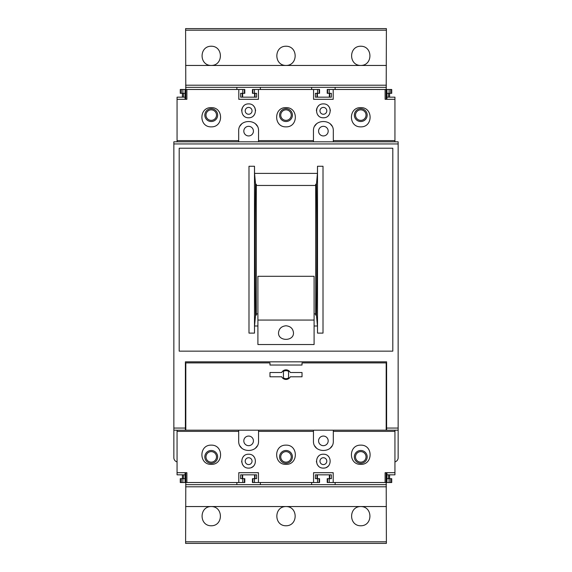 <?xml version="1.0" encoding="UTF-8"?>
<svg xmlns="http://www.w3.org/2000/svg" width="572" height="572" viewBox="0 0 572 572"><rect width="100%" height="100%" fill="white"/><g stroke="black" fill="none" stroke-linecap="round" stroke-linejoin="round"><path stroke-width="0.86" d="M323.38 117.782C314.357 118.011 314.407 103.625 323.373 103.897C332.346 103.611 332.418 118.011 323.38 117.782A6.943 6.943 0 0 1 323.323 117.782M248.62 117.782C239.589 118.011 239.647 103.625 248.613 103.897C257.586 103.611 257.65 118.011 248.62 117.782A6.943 6.943 0 0 1 248.563 117.782M313.449 141.813L313.449 131.131C312.77 118.354 333.976 118.34 333.312 131.131L333.312 141.813M386.393 89.482L389.103 89.482L389.103 93.322L386.965 93.322L386.965 97.168L394.945 97.168L394.945 141.813M394.945 99.306L385.113 99.306L385.113 89.482L333.204 89.482L333.204 99.306L313.556 99.306L313.556 89.482L258.444 89.482L258.444 99.306L238.796 99.306L238.796 89.482L186.887 89.482L186.887 99.306L177.055 99.306L177.055 141.813M238.688 141.813L238.688 131.131C238.002 118.354 259.216 118.34 258.551 131.131L258.551 141.813M211.24 107.636C198.82 107.186 198.763 127.227 211.232 126.862C223.695 127.241 223.666 107.178 211.24 107.636M360.76 107.636C348.348 107.186 348.291 127.227 360.76 126.862C373.223 127.241 373.194 107.178 360.76 107.636M286 107.636C273.58 107.186 273.523 127.227 285.993 126.862C298.462 127.241 298.427 107.178 286 107.636M248.62 468.103C239.639 468.375 239.596 453.996 248.613 454.218C257.629 453.975 257.607 468.389 248.62 468.103A6.943 6.943 0 0 0 249.864 467.989M323.38 468.103C314.4 468.375 314.357 453.996 323.38 454.218C332.389 453.975 332.375 468.389 323.38 468.103A6.943 6.943 0 0 0 324.624 467.989M258.551 430.187L258.551 440.869C259.23 453.646 238.023 453.66 238.688 440.869L238.688 430.187M177.055 430.187L177.055 474.832L185.035 474.832L185.035 478.678L180.266 478.678L180.266 482.518L185.607 482.518M394.945 430.187L394.945 472.694L385.113 472.694L385.113 482.518L333.204 482.518L333.204 472.694L313.556 472.694L313.556 482.518L258.444 482.518L258.444 472.694L238.796 472.694L238.796 482.518L186.887 482.518L186.887 472.694L177.055 472.694M333.312 430.187L333.312 440.869C333.998 453.646 312.784 453.66 313.449 440.869L313.449 430.187M360.76 445.138C348.284 444.773 348.355 464.814 360.753 464.364C373.158 464.836 373.266 444.766 360.76 445.138M286 445.138C273.523 444.773 273.588 464.814 285.993 464.364C298.391 464.836 298.498 444.766 286 445.138M211.24 445.138C198.756 444.773 198.827 464.814 211.232 464.364C223.631 464.836 223.738 444.766 211.24 445.138M335.128 482.518L335.128 484.656M260.367 482.518L260.367 484.656M311.633 482.518L311.633 484.656M236.872 482.518L236.872 484.656M311.633 87.344L311.633 89.482M236.872 87.344L236.872 89.482M288.567 377.792A4.061 4.061 0 0 1 283.433 377.792L283.433 371.5A4.061 4.061 0 0 1 285.078 370.699L286.922 370.699A4.061 4.061 0 0 1 288.567 371.5L288.567 377.792M281.696 376.784A4.805 4.805 0 0 0 290.304 376.784L302.023 376.784L302.023 372.515L290.304 372.515A4.805 4.805 0 0 0 281.696 372.515L269.977 372.515L269.977 376.784L281.696 376.784M398.148 143.951L173.852 143.951L173.852 141.813L398.148 141.813L398.148 428.049L386.608 428.049L386.608 361.833L185.392 361.833L185.392 430.187L173.852 430.187L173.852 457.743A4.276 4.276 0 0 0 177.055 461.876M173.852 143.951L173.852 430.187M257.908 320.055L257.908 344.53L314.092 344.53L314.092 320.055L257.908 320.055L257.908 276.297L314.092 276.297L314.092 320.055M286 325.775C281.46 326.255 278.972 328.6 278.521 332.832C278.085 341.52 293.922 341.52 293.479 332.832C293.028 328.6 290.54 326.247 286 325.775M179.193 148.22L179.193 351.151L392.807 351.151L392.807 148.22L179.193 148.22M317.503 166.266L317.503 333.104L323.008 333.104L323.008 166.266L317.503 166.266L317.446 173.38L254.554 173.38L254.497 166.266L254.497 333.104L254.554 325.99L257.908 325.99M317.503 333.104L317.446 325.99L314.092 325.99M248.992 333.104L248.992 166.266L248.992 333.104L254.497 333.104M248.992 166.266L254.497 166.266M255.555 315.129C255.076 275.683 255.076 223.816 255.555 184.241L256.306 184.241L256.306 315.129L255.555 315.129L254.554 325.99M323.008 166.266L323.008 333.104M317.446 173.38L316.445 184.241L315.694 184.241L315.694 315.129L316.445 315.129C316.924 275.561 316.924 223.688 316.445 184.241M316.445 315.129L317.446 325.99M255.555 184.241L254.554 173.38M317.539 89.482L319.14 89.482L319.14 93.322L317.539 93.322L317.539 89.482L313.556 89.482M319.14 89.482L319.555 89.482L319.555 93.322L319.14 93.322M252.86 89.482L252.86 93.322L252.445 93.322L252.445 89.482L258.444 89.482M186.887 89.482L185.814 89.482L185.814 99.306M242.778 89.482L244.373 89.482L244.373 93.322L242.778 93.322L242.778 89.482L238.796 89.482M244.373 89.482L244.787 89.482L244.787 93.322L244.373 93.322M180.266 89.482L180.266 93.322L180.266 89.482L185.607 89.482M185.071 99.306L185.071 89.482M177.055 99.306L177.055 97.168L185.035 97.168L185.035 93.322L182.897 93.322L182.897 89.482M389.103 89.482L391.734 89.482L391.734 93.322L391.734 89.482M327.627 89.482L327.627 93.322L327.213 93.322L327.213 89.482L333.204 89.482M386.186 99.306L386.186 89.482L385.113 89.482M386.929 99.306L386.929 89.482M185.814 472.694L185.814 482.518L186.887 482.518M386.929 472.694L386.929 482.518L391.734 482.518L391.734 478.678L389.103 478.678L389.103 482.518M389.103 478.678L386.965 478.678L386.965 474.832L394.945 474.832L394.945 472.694M238.796 482.518L244.787 482.518L244.787 478.678L240.64 478.678L240.64 474.832L256.592 474.832L256.592 478.678L252.445 478.678L252.445 482.518L258.444 482.518M319.14 482.518L319.555 482.518L319.555 478.678L319.14 478.678L319.14 482.518L313.556 482.518M385.113 482.518L386.186 482.518L386.186 472.694M319.14 478.678L315.408 478.678L315.408 474.832L331.36 474.832L331.36 478.678L327.213 478.678L327.213 482.518L333.204 482.518M386.393 482.518L386.929 482.518M180.266 93.322L181.303 93.322L181.303 89.482M181.303 93.322L182.897 93.322M389.103 93.322L390.697 93.322L390.697 89.482M390.697 93.322L391.734 93.322M242.657 97.168L242.657 93.322M254.583 93.322L254.583 97.168M252.86 93.322L254.461 93.322L254.461 89.482M317.417 97.168L317.417 93.322M329.343 93.322L329.343 97.168M327.627 93.322L329.222 93.322L329.222 89.482M386.608 428.049L386.608 430.187L386.186 430.187L386.186 362.898L302.023 362.898L302.023 365.036L269.977 365.036L269.977 362.898L185.814 362.898L185.814 430.187L185.392 430.187M398.148 428.049L398.148 430.187L386.608 430.187M394.945 461.876A4.276 4.276 0 0 0 398.148 457.743L398.148 430.187M389.603 97.168L389.603 93.322M182.396 93.322L182.396 97.168M182.396 474.832L182.396 478.678M389.603 478.678L389.603 474.832M317.417 474.832L317.417 478.678M329.343 478.678L329.343 474.832M242.657 474.832L242.657 478.678M254.583 478.678L254.583 474.832M327.627 478.678L327.627 482.518M329.222 478.678L329.222 482.518M317.539 478.678L317.539 482.518M244.373 478.678L244.373 482.518M252.86 478.678L252.86 482.518M254.461 478.678L254.461 482.518M242.778 478.678L242.778 482.518M390.697 478.678L390.697 482.518M182.897 478.678L182.897 482.518M181.303 478.678L181.303 482.518M317.002 474.832L317.002 478.678M329.758 474.832L329.758 478.678M242.242 474.832L242.242 478.678M254.998 474.832L254.998 478.678M388.56 474.832L388.56 478.678M183.44 474.832L183.44 478.678M317.002 97.168L317.002 93.322M329.758 97.168L329.758 93.322M329.222 93.322L331.36 93.322L331.36 97.168L315.408 97.168L315.408 93.322L317.539 93.322M242.242 97.168L242.242 93.322M254.998 97.168L254.998 93.322M254.461 93.322L256.592 93.322L256.592 97.168L240.64 97.168L240.64 93.322L242.778 93.322M388.56 97.168L388.56 93.322M183.44 97.168L183.44 93.322M185.071 472.694L185.071 482.518M314.915 446.053A9.931 9.931 0 0 0 316.337 447.869M330.43 447.862A9.931 9.931 0 0 0 331.832 446.081M323.38 436.064A4.805 4.805 0 0 1 327.541 443.271A4.805 4.805 0 0 1 319.219 443.271A4.805 4.805 0 0 1 323.38 436.064M240.147 446.053A9.931 9.931 0 0 0 241.57 447.869M255.67 447.862A9.931 9.931 0 0 0 257.071 446.081M248.62 445.674A4.805 4.805 0 0 0 253.425 440.869A4.805 4.805 0 0 0 248.62 436.064A4.805 4.805 0 0 0 243.815 440.869A4.805 4.805 0 0 0 248.62 445.674M257.085 125.947A9.931 9.931 0 0 0 255.663 124.131M241.57 124.138A9.931 9.931 0 0 0 240.168 125.919M248.62 135.936A4.805 4.805 0 0 0 253.425 131.131A4.805 4.805 0 0 0 248.62 126.326A4.805 4.805 0 0 0 243.815 131.131A4.805 4.805 0 0 0 248.62 135.936M331.853 125.947A9.931 9.931 0 0 0 330.43 124.131M316.33 124.138A9.931 9.931 0 0 0 314.929 125.919M323.38 135.936A4.805 4.805 0 0 0 328.185 131.131A4.805 4.805 0 0 0 323.38 126.326A4.805 4.805 0 0 0 318.575 131.131A4.805 4.805 0 0 0 323.38 135.936M326.09 467.553A6.943 6.943 0 0 0 328.335 466.023M328.95 457.014A6.943 6.943 0 0 0 328.349 456.306M318.411 456.313A6.943 6.943 0 0 0 317.653 457.235M316.438 461.189A6.943 6.943 0 0 0 316.516 462.205M316.995 463.878A6.943 6.943 0 0 0 318.425 466.023M323.38 464.578A3.418 3.418 0 0 0 326.34 459.452A3.418 3.418 0 0 0 320.42 459.452A3.418 3.418 0 0 0 323.38 464.578M251.33 467.553A6.943 6.943 0 0 0 253.575 466.023M254.19 457.014A6.943 6.943 0 0 0 253.582 456.306M243.651 456.313A6.943 6.943 0 0 0 242.893 457.235M241.677 461.189A6.943 6.943 0 0 0 241.756 462.205M242.228 463.878A6.943 6.943 0 0 0 243.665 466.023M248.62 464.578A3.418 3.418 0 0 0 251.58 459.452A3.418 3.418 0 0 0 245.66 459.452A3.418 3.418 0 0 0 248.62 464.578M253.589 115.687A6.943 6.943 0 0 0 254.39 114.693M255.562 110.811A6.943 6.943 0 0 0 255.455 109.624M255.148 108.48A6.943 6.943 0 0 0 253.568 105.97M243.665 105.977A6.943 6.943 0 0 0 241.677 110.811M242.993 114.908A6.943 6.943 0 0 0 243.651 115.687M248.62 114.257A3.418 3.418 0 0 0 251.58 109.13A3.418 3.418 0 0 0 245.66 109.13A3.418 3.418 0 0 0 248.62 114.257M328.357 115.687A6.943 6.943 0 0 0 329.157 114.693M330.323 110.811A6.943 6.943 0 0 0 330.216 109.624M329.908 108.48A6.943 6.943 0 0 0 328.328 105.97M318.425 105.977A6.943 6.943 0 0 0 316.438 110.811M317.76 114.908A6.943 6.943 0 0 0 318.411 115.687M323.38 114.257A3.418 3.418 0 0 0 326.34 109.13A3.418 3.418 0 0 0 320.42 109.13A3.418 3.418 0 0 0 323.38 114.257M360.76 463.299A6.406 6.406 0 0 0 366.316 453.682A6.406 6.406 0 0 0 355.212 453.682A6.406 6.406 0 0 0 360.76 463.299M360.76 121.521A6.406 6.406 0 0 0 366.316 111.905A6.406 6.406 0 0 0 355.212 111.905A6.406 6.406 0 0 0 360.76 121.521M286 463.299A6.406 6.406 0 0 0 291.548 453.682A6.406 6.406 0 0 0 280.452 453.682A6.406 6.406 0 0 0 286 463.299M286 121.521A6.406 6.406 0 0 0 291.548 111.905A6.406 6.406 0 0 0 280.452 111.905A6.406 6.406 0 0 0 286 121.521M211.24 463.299A6.406 6.406 0 0 0 216.788 453.682A6.406 6.406 0 0 0 205.684 453.682A6.406 6.406 0 0 0 211.24 463.299M211.24 121.521A6.406 6.406 0 0 0 216.788 111.905A6.406 6.406 0 0 0 205.684 111.905A6.406 6.406 0 0 0 211.24 121.521M360.76 462.14A5.248 5.248 0 0 0 365.315 454.261A5.248 5.248 0 0 0 356.213 454.261A5.248 5.248 0 0 0 360.76 462.14M211.24 120.363A5.248 5.248 0 0 0 215.787 112.484A5.248 5.248 0 0 0 206.685 112.484A5.248 5.248 0 0 0 211.24 120.363M211.24 462.14A5.248 5.248 0 0 0 215.787 454.261A5.248 5.248 0 0 0 206.685 454.261A5.248 5.248 0 0 0 211.24 462.14M286 120.363A5.248 5.248 0 0 0 290.547 112.484A5.248 5.248 0 0 0 281.453 112.484A5.248 5.248 0 0 0 286 120.363M286 462.14A5.248 5.248 0 0 0 290.547 454.261A5.248 5.248 0 0 0 281.453 454.261A5.248 5.248 0 0 0 286 462.14M360.76 120.363A5.248 5.248 0 0 0 365.315 112.484A5.248 5.248 0 0 0 356.213 112.484A5.248 5.248 0 0 0 360.76 120.363M315.694 185.457L256.306 185.457M315.694 313.921L314.092 313.921M257.908 313.921L256.306 313.921M185.814 430.187L386.186 430.187M335.128 87.344L335.128 89.482M386.393 30.18L185.607 30.18L185.607 28.6L386.393 28.6L386.186 93.751M260.367 87.344L260.367 89.482M185.607 30.18L185.814 93.751M386.186 478.249L386.393 543.4L185.607 543.4L185.814 478.249M360.76 65.451C348.562 65.544 348.562 46.125 360.76 46.225C372.965 46.125 372.965 65.544 360.76 65.451M286 65.451C273.802 65.544 273.802 46.125 286 46.225C298.198 46.125 298.198 65.544 286 65.451M211.24 65.451C199.035 65.544 199.035 46.125 211.24 46.225C223.438 46.125 223.438 65.544 211.24 65.451M386.393 65.458L185.607 65.458M386.393 87.344L185.607 87.344M386.393 484.656L185.607 484.656M386.393 506.542L185.607 506.542M286 506.549C298.198 506.456 298.198 525.875 286 525.775C273.802 525.875 273.802 506.456 286 506.549M211.24 506.549C223.438 506.456 223.438 525.875 211.24 525.775C199.035 525.875 199.035 506.456 211.24 506.549M360.76 506.549C372.965 506.456 372.965 525.875 360.76 525.775C348.562 525.875 348.562 506.456 360.76 506.549M394.945 140.626L333.312 140.626M238.688 140.626L177.055 140.626M313.449 140.626L258.551 140.626M313.449 431.374L258.551 431.374M238.688 431.374L177.055 431.374M394.945 431.374L333.312 431.374M185.392 428.049L173.852 428.049M386.608 423.781L386.186 423.781M185.814 423.781L185.392 423.781M386.393 85.207L185.607 85.207M386.393 486.793L185.607 486.793M386.393 541.82L185.607 541.82"/></g></svg>
